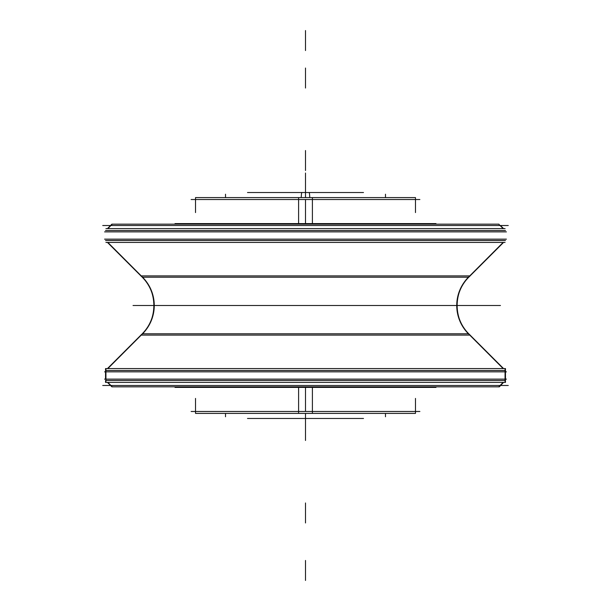 <?xml version="1.0" encoding="UTF-8"?>
<svg xmlns="http://www.w3.org/2000/svg" width="611" height="611" viewBox="0 0 611 611"><rect width="100%" height="100%" fill="white"/><g stroke="black" fill="none" stroke-linecap="round" stroke-linejoin="round"><path stroke-width="0.92" d="M191.121 411.478L419.879 411.478M312.404 387.405L312.404 413.403L195.52 413.403L195.52 398.425M298.596 387.405L298.596 413.403L415.48 413.403L415.48 398.425M419.879 199.522L191.121 199.522M298.596 223.595L298.596 197.597L415.48 197.597L415.48 212.575M312.404 223.595L312.404 197.597L195.52 197.597L195.52 212.575M301.215 197.597A12.999 0.817 -90 0 1 301.857 192.518L363.492 192.518L305.5 192.518L305.5 197.597L305.5 173.028L305.5 192.518L247.508 192.518L309.143 192.518A12.999 0.817 -90 0 1 309.785 197.597M309.143 418.482L247.508 418.482L305.5 418.482L305.5 413.403L305.5 418.482L363.492 418.482L301.857 418.482M435.719 224.161L435.719 223.595L435.979 224.161L435.979 223.595L435.979 224.161L435.979 223.595L175.021 223.595L175.281 224.161M498.943 224.161L112.057 224.161M102.74 225.512L508.26 225.512M498.721 224.161L503.151 228.59M112.279 224.161L107.849 228.59M506.42 231.875L104.58 231.875M105.932 242.43L505.068 242.43M105.932 228.59L505.068 228.59M105.535 230.515L505.465 230.515M505.465 240.513L105.535 240.513M506.427 239.153L104.573 239.153M468.752 277.218L142.248 277.218A39.99 39.99 90 0 1 142.248 333.782L468.752 333.782A39.99 39.99 90 0 1 468.752 277.218L142.248 277.218A39.99 39.99 90 0 1 142.248 333.782L468.752 333.782A39.99 39.99 90 0 1 468.752 277.218A39.99 39.99 -90 0 0 468.752 333.782A39.99 39.99 90 0 1 468.752 277.218L142.248 277.218A39.99 39.99 -90 0 1 142.248 333.782A39.99 39.99 -90 0 0 142.248 277.218L468.752 277.218L142.248 277.218A39.99 39.99 -90 0 1 142.248 333.782L468.752 333.782A39.99 39.99 -90 0 1 468.752 277.218M470.142 275.897L140.858 275.897C158.18 290.721 158.18 320.279 140.858 335.103L469.821 335.103A39.99 39.914 -90 0 1 469.821 275.897L470.142 275.897A39.99 39.99 -90 0 0 470.126 335.103C452.82 320.279 452.82 290.721 470.142 275.897C452.82 290.721 452.82 320.279 470.142 335.103M506.427 371.847L104.573 371.847M505.465 370.487L105.535 370.487L505.465 370.487L105.535 370.487L505.465 370.487L505.465 368.57L505.068 368.57L505.068 382.41L105.535 382.41L105.535 380.477L105.535 382.41L105.932 382.41L105.932 368.57L105.535 368.57L505.465 368.57L505.465 370.487L505.465 368.57L505.465 370.487L105.535 370.487L105.535 368.57L105.535 370.487M107.849 368.57L143.921 332.422M503.151 368.57L467.079 332.422M141.179 275.897A39.99 39.914 -90 0 1 141.179 335.103L140.858 335.103C158.18 320.279 158.18 290.721 140.858 275.897L141.179 275.897M143.921 278.578L107.849 242.43M467.079 278.578L503.151 242.43M112.279 386.839L107.849 382.41M498.721 386.839L503.151 382.41M104.58 379.125L506.42 379.125M102.74 385.488L508.26 385.488M112.057 386.839L499.324 386.839L503.54 382.41L500.462 385.48L503.54 382.41L500.462 385.48L110.538 385.48L500.462 385.48L110.538 385.48L107.46 382.41L110.538 385.48L500.462 385.48L110.538 385.48L107.46 382.41L111.897 386.839L107.46 382.41M503.54 382.41L498.943 386.839M435.719 386.839L435.719 387.405L175.021 387.405L175.281 386.839M105.535 380.485L505.465 380.485M305.5 411.478L305.5 387.405M305.5 199.522L305.5 223.595M305.5 197.597C305.5 190.93 305.5 190.93 305.5 197.597C305.5 190.93 305.5 190.93 305.5 197.597C305.5 190.93 305.5 190.93 305.5 197.597C305.5 190.93 305.5 190.93 305.5 197.597M305.5 438.767L305.5 418.772L305.5 438.767M305.5 413.403C305.5 420.07 305.5 420.07 305.5 413.403C305.5 420.07 305.5 420.07 305.5 413.403C305.5 420.07 305.5 420.07 305.5 413.403M111.897 224.161L110.538 225.52M503.54 228.59L500.462 225.52M140.92 335.103L107.46 368.57M470.08 335.103L503.54 368.57M503.54 242.43L470.08 275.897M107.46 242.43L140.92 275.897M305.5 88.037L305.5 68.042L305.5 88.037M133.03 305.5L500.462 305.5L133.03 305.5M305.5 30.55L305.5 50.545L305.5 30.55M305.5 440.478L305.5 420.483L305.5 440.478M305.5 170.522L305.5 150.527L305.5 170.522M505.465 382.41L505.465 380.477L505.465 382.41M505.465 380.088L505.465 370.885L505.465 380.088M305.5 580.45L305.5 560.455L305.5 580.45M305.5 522.963L305.5 502.968L305.5 522.963M435.979 387.405L435.979 386.839L435.979 387.405M225.512 416.786L225.512 413.403M385.488 413.403L385.488 416.786M385.488 194.214L385.488 197.597M225.512 197.597L225.512 194.214M175.021 224.161L175.021 223.595L175.021 224.161M111.79 224.268L107.46 228.59M105.535 379.125L105.535 370.885L105.535 379.125"/></g></svg>
